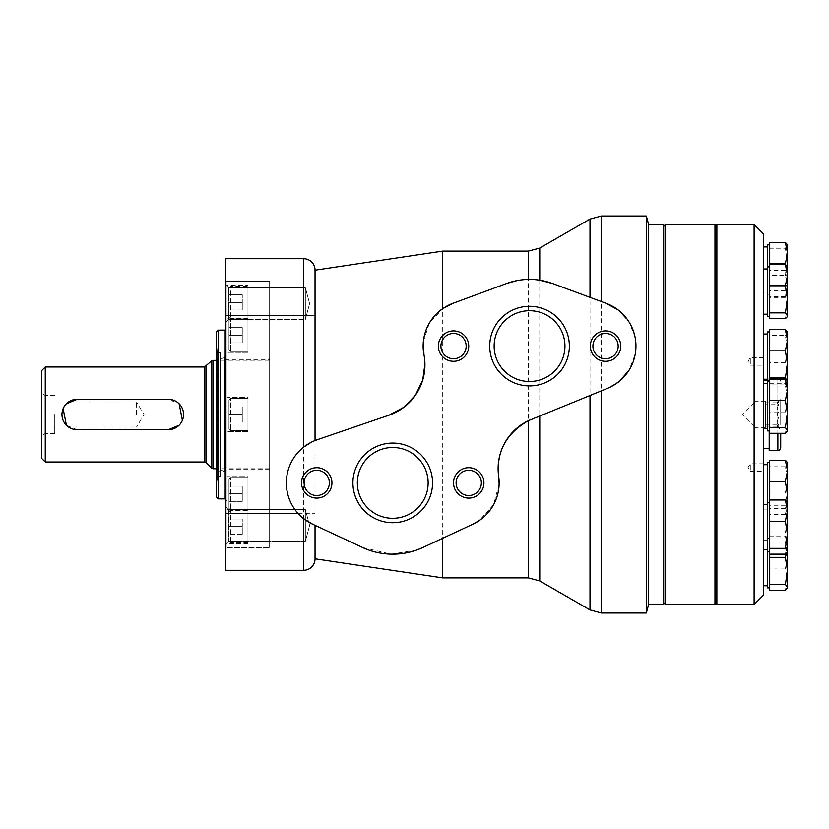 <?xml version="1.0" encoding="UTF-8"?>
<svg xmlns="http://www.w3.org/2000/svg" width="829" height="829" viewBox="0 0 829 829"><rect width="100%" height="100%" fill="white"/><g stroke="black" fill="none" stroke-linecap="round" stroke-linejoin="round"><path stroke-width="0.62" stroke-dasharray="4.14 3.11" d="M309.611 303.58L305.352 319.497L305.352 287.673L305.352 319.497L305.352 287.673L305.352 319.497L228.638 319.497L228.638 287.673L228.638 319.497L228.638 287.673L225.55 284.585L225.55 322.585L225.55 284.585L225.55 322.585L225.55 284.585L228.638 287.673L228.638 319.497L225.55 322.585L228.638 319.497L305.352 319.497L309.611 303.58L305.352 287.673L228.638 287.673L305.352 287.673L309.611 303.58M311.269 442.261L315.041 440.551L315.041 270.192L315.041 558.808L315.041 525.327L312.678 524.229M303.642 518.643L297.963 513.296A45.595 45.595 0 0 1 303.642 447.152M315.041 513.296L315.041 270.109A11.399 11.399 0 0 0 303.642 258.71L225.55 258.71L225.55 570.29L303.642 570.29A11.399 11.399 0 0 0 315.041 558.891L315.041 513.296L303.642 513.296L303.642 315.704L315.041 315.704M227.073 281.508L227.073 547.492L227.073 281.508L269.632 281.508L269.632 547.492L269.632 281.508L269.632 547.492L269.632 281.508L227.073 281.508L227.073 547.492L227.073 281.508L225.55 279.984L225.55 549.016L225.55 279.984M648.475 605.066L648.475 223.934M589.999 395.485L531.234 419.422M531.638 279.446L539.762 280.202M516.933 280.616L528.363 279.425M423.36 341.641L429.267 323.289L442.717 308.668M423.971 354.76L424.935 363.734M416.769 550.01L391.184 554.166L362.625 547.503L315.041 525.327M606.154 303.331L552.674 283.559M646.351 613.004L646.351 215.996M618.092 309.922L629.138 322.149L635.097 337.382L635.232 354.107L629.024 370.231M619.781 380.925L607.543 388.335L601.398 390.832M452.924 303.331L506.405 283.559M472.81 524.229L422.863 547.503M317.196 439.753L388.967 415.205M468.748 470.271A12.632 12.632 0 0 1 481.369 482.892A12.632 12.632 0 0 1 468.748 495.524A12.632 12.632 0 0 1 456.116 482.892A12.632 12.632 0 0 1 468.748 470.271M316.751 495.524A12.632 12.632 0 0 1 304.119 482.892A12.632 12.632 0 0 1 316.751 470.271A12.632 12.632 0 0 1 329.382 482.892A12.632 12.632 0 0 1 316.751 495.524M392.749 447.505A35.398 35.398 0 0 1 428.147 482.892A35.398 35.398 0 0 1 392.749 518.291A35.398 35.398 0 0 1 357.351 482.892A35.398 35.398 0 0 1 392.749 447.505M453.546 333.476A12.632 12.632 0 0 1 466.167 346.107A12.632 12.632 0 0 1 453.546 358.729A12.632 12.632 0 0 1 440.914 346.107A12.632 12.632 0 0 1 453.546 333.476M605.533 333.476A12.632 12.632 0 0 1 618.165 346.107A12.632 12.632 0 0 1 605.533 358.729A12.632 12.632 0 0 1 592.911 346.107A12.632 12.632 0 0 1 605.533 333.476M529.544 310.709A35.398 35.398 0 0 1 564.943 346.107A35.398 35.398 0 0 1 529.544 381.495A35.398 35.398 0 0 1 494.146 346.107A35.398 35.398 0 0 1 529.544 310.709M228.638 509.503L228.638 541.327L228.638 509.503L225.55 506.415L225.55 544.415L225.55 506.415L225.55 544.415L225.55 506.415L228.638 509.503L228.638 541.327L228.638 509.503L305.352 509.503L305.352 541.327L305.352 509.503L305.352 541.327L305.352 509.503L228.638 509.503M309.611 525.42L305.352 541.327L228.638 541.327L225.55 544.415L228.638 541.327L305.352 541.327L309.611 525.42L305.352 509.503L309.611 525.42M442.717 577.896L442.717 251.104M499.131 483.835L493.649 504.602L479.38 520.467M136.443 414.5L136.443 401.868L136.443 414.5M77.17 399.298L168.37 399.298L179.116 403.754M182.401 420.324L179.116 425.246M66.424 425.246L77.17 429.702L168.37 429.702M63.128 408.676L66.413 403.754M45.253 414.5L45.253 433.494L45.253 414.5M41.45 414.5L41.45 435.691L41.45 414.5M41.45 458.199L41.45 370.801M45.253 462.002L45.253 366.998M269.632 360.242L269.632 468.758L269.632 360.242L216.431 360.242M54.745 414.5L54.745 433.494L54.745 414.5M242.275 493.763L228.97 493.763L228.97 501.358L228.97 486.167L228.97 501.358L228.97 486.167L228.97 493.763L242.275 493.763L242.275 501.358L228.97 501.358L242.275 501.358L242.275 486.167L242.275 493.763L242.275 486.167L228.97 486.167L242.275 486.167L228.97 486.167L242.275 486.167L242.275 493.763L228.97 493.763L242.275 493.763L242.275 501.358L228.97 501.358L242.275 501.358L242.275 493.763M228.97 479.131L228.97 508.395L228.97 479.131L230.493 477.618L230.493 509.918L230.493 477.618L230.493 509.918L230.493 477.618L247.975 477.618L247.975 509.918L247.975 477.618L230.493 477.618L228.97 479.131L228.97 508.395L228.97 479.131M228.97 327.642L228.97 342.833L228.97 327.642L228.97 342.833L228.97 327.642L242.275 327.642L228.97 327.642L242.275 327.642L242.275 335.237L228.97 335.237L242.275 335.237L242.275 327.642L228.97 327.642M228.97 320.605L228.97 349.869L228.97 320.605L228.97 349.869L228.97 320.605L230.493 319.082L230.493 351.382L230.493 319.082L230.493 351.382L230.493 319.082L247.975 319.082L247.975 351.382L247.975 319.082L230.493 319.082L228.97 320.605M247.975 476.665L247.975 510.861L247.975 476.665L227.073 476.665L227.073 510.861L227.073 476.665L227.073 510.861L227.073 476.665L247.975 476.665L247.975 510.861L247.975 476.665M228.97 406.904L228.97 422.096L228.97 406.904L228.97 422.096L228.97 406.904L242.275 406.904L228.97 406.904L242.275 406.904L242.275 414.5L228.97 414.5L242.275 414.5L242.275 406.904L228.97 406.904M228.97 399.868L228.97 429.132L228.97 399.868L230.493 398.355L230.493 430.645L230.493 398.355L230.493 430.645L230.493 398.355L247.975 398.355L247.975 430.645L247.975 398.355L230.493 398.355L228.97 399.868L228.97 429.132L228.97 399.868M247.975 397.402L247.975 431.598L247.975 397.402L227.073 397.402L227.073 431.598L227.073 397.402L227.073 431.598L227.073 397.402L247.975 397.402L247.975 431.598L247.975 397.402M217.198 349.527L217.198 479.473L217.198 349.527L218.711 348.004L218.711 480.996L218.711 348.004L216.431 348.004L216.431 480.996L216.431 348.004M224.794 356.864L224.794 472.136L224.794 356.864L218.711 360.377L218.711 468.623L218.711 360.377L217.685 358.905L217.685 470.095L217.685 358.905L220.234 356.366L220.234 472.634L220.234 356.366M220.234 352.563L220.234 476.437L220.234 352.563L217.198 352.563L217.198 476.437L217.198 352.563M269.632 359.403L269.632 469.597L269.632 359.403L224.794 359.403L224.794 469.597L224.794 359.403M227.073 509.493L227.073 543.7L227.073 509.493L247.975 509.493L247.975 543.7L247.975 509.493M227.073 318.139L227.073 352.335L227.073 318.139L227.073 352.335L227.073 318.139L247.975 318.139L247.975 352.335L247.975 318.139L247.975 352.335L247.975 318.139L227.073 318.139M227.073 285.3L227.073 319.507L227.073 285.3L247.975 285.3L247.975 319.507L247.975 285.3M227.073 328.243L227.073 500.757L227.073 328.243L225.177 330.139L225.177 498.861L227.073 500.757M218.338 498.861L218.338 330.139M216.431 496.954L216.431 332.046M228.97 518.995L228.97 534.197L228.97 518.995L242.275 518.995L228.97 518.995M228.97 511.97L228.97 541.223L228.97 511.97L230.493 510.446L230.493 542.746L230.493 510.446L247.975 510.446L247.975 542.746L247.975 510.446M228.97 294.803L228.97 310.005L228.97 294.803L242.275 294.803L228.97 294.803M228.97 287.777L228.97 317.03L228.97 287.777L230.493 286.254L230.493 318.554L230.493 286.254L247.975 286.254L247.975 318.554L247.975 286.254M247.975 477.618L247.975 509.918L247.975 477.618M247.975 398.355L247.975 430.645L247.975 398.355M247.975 319.082L247.975 351.382L247.975 319.082M242.275 422.096L228.97 422.096L242.275 422.096L242.275 414.5L242.275 422.096L228.97 422.096L242.275 422.096L242.275 414.5L228.97 414.5L242.275 414.5L242.275 406.904L242.275 422.096M242.275 534.197L228.97 534.197L242.275 534.197L242.275 526.591L228.97 526.591L242.275 526.591L242.275 518.995L242.275 534.197M242.275 342.833L228.97 342.833L242.275 342.833L242.275 335.237L242.275 342.833L228.97 342.833L242.275 342.833L242.275 335.237L228.97 335.237L242.275 335.237L242.275 327.642L242.275 342.833M242.275 310.005L228.97 310.005L242.275 310.005L242.275 302.409L228.97 302.409L242.275 302.409L242.275 294.803L242.275 310.005M648.475 224.504L648.475 604.496L648.475 224.504M663.677 604.496L663.677 224.504M716.878 226.41L716.878 602.59L716.878 226.41M714.971 604.496L714.971 224.504M665.573 604.496L665.573 224.504M663.677 226.41L663.677 602.59L663.677 226.41M754.11 422.085L754.11 403.101L754.11 422.085M754.11 423.35L754.11 401.205L754.11 423.35M765.509 417.174L765.509 402.003L765.509 426.997L765.509 417.174L778.669 417.174C776.379 412.966 776.379 408.801 778.669 404.676L765.509 404.676M765.509 423.35L765.509 401.205L765.509 423.35M785.343 554.145L787.55 543.503L785.343 532.86L769.695 532.86L769.695 590.238M767.416 587.854L767.416 462.613M763.613 472.261L763.613 509.918L763.613 472.261M769.695 460.23L769.695 532.86M765.509 402.003L778.669 402.003L777.156 402.853L778.669 404.676M765.509 426.997L778.669 426.997L776.908 422.085L778.669 417.174M765.509 424.324L778.669 424.324C776.379 420.199 776.379 416.034 778.669 411.826C776.379 408.542 776.379 405.267 778.669 402.003M765.509 411.826L778.669 411.826M778.669 426.997L777.156 426.147L778.669 424.324M780.711 424.614L780.711 399.298L780.711 424.614M786.762 552.943L787.55 546.715L785.343 536.073L769.695 536.073M787.022 501.504L785.343 508.602L787.55 511.493L785.343 514.394L787.55 503.752L785.343 493.11L787.55 479.566L785.343 466.022L787.55 463.131L787.249 462.085M785.343 532.86L787.55 519.317L785.343 505.773L787.55 502.364L787.55 510.623M785.343 466.022L769.695 466.022L769.695 514.394L769.695 466.022M785.343 493.11L769.695 493.11M785.343 514.394L769.695 514.394M785.343 508.602L769.695 508.602M785.343 263.736L787.55 277.28L785.343 290.824L787.55 293.715L787.249 294.761L785.343 296.616L787.55 285.974L785.343 275.332L769.695 275.332L769.695 285.974L769.695 244.835L769.695 318.678M785.343 318.678L787.55 308.036L785.343 297.393L787.55 283.85L785.343 270.306L787.55 267.415L787.55 294.233L787.55 261.788L785.343 248.244L769.695 248.244L769.695 275.332M787.55 316.295L787.249 266.368M785.343 270.306L769.695 270.306M785.343 297.393L769.695 297.393M785.343 590.238L787.55 579.595L785.343 568.953L787.55 555.409L787.249 501.835M787.55 587.854L787.55 555.409L785.343 541.876L787.55 538.974L785.343 536.073M767.416 578.207L767.416 540.549L767.416 578.207M763.613 548.114L763.613 585.771L763.613 548.114M763.613 437.256L763.613 380.304L763.613 437.256M763.613 594.994L763.613 234.006M763.613 512.011L763.613 549.668L763.613 512.011M763.613 276.544L763.613 314.201L763.613 276.544M763.613 363.921L763.613 357.589L763.613 363.921M763.613 254.482L763.613 292.14L763.613 254.482M763.613 341.589L763.613 379.247L763.613 341.589M763.613 470.136L763.613 463.805L763.613 470.136M763.613 391.153L763.613 428.811L763.613 391.153M767.416 421.256L767.416 383.599L767.416 421.256M767.416 430.904L767.416 381.506M769.695 299.342L769.695 266.897L769.695 299.342M787.55 430.904L787.55 381.506M785.343 433.287L787.55 422.645L785.343 412.003L787.55 398.459L785.343 384.915L769.695 384.915L769.695 398.459L769.695 381.506L769.695 433.287M785.343 384.915L787.55 382.024L787.249 380.977M785.343 412.003L769.695 412.003M785.343 505.773L769.695 505.773M769.695 379.122L769.695 384.915M769.695 510.623L769.695 551.762L769.695 510.623M767.416 316.295L767.416 244.835M767.416 306.637L767.416 268.99L767.416 306.637M769.695 293.715L769.695 285.974L769.695 293.715M785.343 296.616L769.695 296.616M785.343 275.332L787.55 261.788L787.249 244.306M785.343 290.824L769.695 290.824M785.343 248.244L787.55 244.835M769.695 242.451L769.695 248.244M787.467 381.361L785.343 383.713L769.695 383.713L769.695 378.397M785.343 383.713L787.55 373.071L785.343 362.428L769.695 362.428L769.695 383.713M785.343 362.428L787.55 348.895L785.343 335.351L769.695 335.351L769.695 362.428M785.343 335.351L787.55 332.45L787.249 331.413M769.695 329.559L769.695 335.351M785.343 541.876L769.695 541.876M785.343 568.953L769.695 568.953M769.695 373.071L769.695 331.942L769.695 373.071M767.416 284.585L767.416 246.928L767.416 284.585M767.416 380.304L767.416 331.942M767.416 371.682L767.416 334.025L767.416 371.682M787.55 381.34L787.55 331.942M787.55 511.493L787.55 462.613M716.878 604.496L716.878 224.504M754.11 604.496L754.11 224.504M750.307 470.136L750.307 463.805L750.307 470.136M750.307 363.921L750.307 357.589L750.307 363.921M767.416 542.114L767.416 504.457L767.416 542.114M769.198 437.256L769.198 380.304L769.198 437.256M769.198 450.603L769.198 378.397M769.198 381.506L769.198 430.904M780.711 447.753L780.711 433.287M315.041 270.109A11.399 11.399 0 0 0 303.642 258.71L303.642 315.704L225.55 315.704M539.762 580.932L539.762 248.068M528.363 577.896L528.363 251.104M225.55 513.296L303.642 513.296L303.642 570.29M601.398 613.004L601.398 215.996M589.999 609.926L589.999 219.074M204.628 462.002L204.628 366.998M205.965 462.551L205.965 366.449M211.623 468.209L211.623 360.791M212.96 468.758L212.96 360.242M777.861 450.603L777.861 378.397M777.861 379.122L777.861 433.287M227.073 547.492L269.632 547.492L227.073 547.492L225.55 549.016M54.745 427.132L136.443 427.132L144.039 414.5L136.443 401.868L54.745 401.868M54.745 395.506L45.253 395.506L41.45 393.309M54.745 433.494L45.253 433.494L41.45 435.691M269.632 468.758L216.431 468.758M230.493 509.918L228.97 508.395L230.493 509.918L247.975 509.918L230.493 509.918M247.975 510.861L227.073 510.861L247.975 510.861M230.493 430.645L228.97 429.132L230.493 430.645L247.975 430.645L230.493 430.645M247.975 431.598L227.073 431.598L247.975 431.598M216.431 480.996L218.711 480.996L217.198 479.473M220.234 472.634L217.685 470.095L218.711 468.623L224.794 472.136M220.234 476.437L217.198 476.437M269.632 469.597L224.794 469.597M247.975 318.554L230.493 318.554L228.97 317.03M247.975 319.507L227.073 319.507M230.493 351.382L228.97 349.869L230.493 351.382L247.975 351.382L230.493 351.382M247.975 352.335L227.073 352.335L247.975 352.335M247.975 542.746L230.493 542.746L228.97 541.223M247.975 543.7L227.073 543.7M754.11 403.101L742.711 414.5L754.11 425.899M767.416 509.918L763.613 509.918M769.695 538.456L767.416 538.456M777.156 426.147L780.711 429.702M777.156 402.853L780.711 399.298M787.55 538.456L787.249 537.928M767.416 540.549L763.613 540.549M769.695 294.233L767.416 294.233M767.416 292.14L763.613 292.14M769.695 381.34L767.416 381.34M769.695 512.011L767.416 512.011M787.55 294.233L787.249 294.761M787.55 512.011L787.249 512.54M763.613 463.805L750.307 463.805L748.027 467.608L750.307 471.411L763.613 471.411M763.613 357.589L750.307 357.589L748.027 361.392L750.307 365.195L763.613 365.195M779.757 379.122L780.711 381.247M765.509 401.205L754.11 401.205M765.509 427.795L754.11 427.795"/><path stroke-width="1.24" d="M315.041 270.109A11.399 11.399 0 0 0 303.642 258.71A11.399 11.399 0 0 1 315.041 270.109L315.041 440.551L317.196 439.753A45.595 45.595 0 0 0 312.678 524.229L362.625 547.503A71.284 71.284 0 0 0 422.863 547.503L416.769 550.01M315.041 315.704L303.642 315.704L303.642 447.152L311.269 442.261M315.041 525.327L315.041 558.891A11.399 11.399 0 0 1 303.642 570.29L303.642 518.643L312.678 524.229M303.642 570.29L225.55 570.29L225.55 258.71L303.642 258.71L303.642 315.704L225.55 315.704M646.351 613.004L646.351 215.996L648.475 223.934L648.475 605.066L646.351 613.004L601.398 613.004L589.999 609.926L589.999 395.485L601.398 390.832L601.398 613.004M531.234 419.422A53.201 53.201 0 0 0 498.664 476.343C496.094 452.054 505.991 433.515 528.363 420.697L607.543 388.335A45.595 45.595 0 0 0 606.154 303.331L552.674 283.559L539.762 280.202L539.762 248.068L528.363 251.104L528.363 279.425L531.638 279.446M552.674 283.559A66.683 66.683 0 0 0 506.405 283.559L516.933 280.616M315.041 270.192L442.717 251.104L442.717 308.668L452.924 303.331A45.595 45.595 0 0 0 423.971 354.76L423.36 341.641M424.935 363.734L422.759 379.951L415.516 395.112L403.837 407.298L388.967 415.205A53.201 53.201 0 0 0 423.971 354.76M646.351 215.996L601.398 215.996L601.398 301.58M606.154 303.331L618.092 309.922M629.024 370.231L619.781 380.925M506.405 283.559L452.924 303.331M529.544 306.295A39.813 39.813 0 0 1 564.021 366.014A39.813 39.813 0 0 1 495.058 366.014A39.813 39.813 0 0 1 529.544 306.295M605.533 330.906A15.202 15.202 0 0 1 618.703 353.703A15.202 15.202 0 0 1 592.372 353.703A15.202 15.202 0 0 1 605.533 330.906M453.546 330.906A15.202 15.202 0 0 1 466.706 353.703A15.202 15.202 0 0 1 440.386 353.703A15.202 15.202 0 0 1 453.546 330.906M392.749 443.08A39.813 39.813 0 0 1 427.225 502.799A39.813 39.813 0 0 1 358.263 502.799A39.813 39.813 0 0 1 392.749 443.08M468.748 467.701A15.202 15.202 0 0 1 481.908 490.499A15.202 15.202 0 0 1 455.577 490.499A15.202 15.202 0 0 1 468.748 467.701M316.751 467.701A15.202 15.202 0 0 1 329.911 490.499A15.202 15.202 0 0 1 303.59 490.499A15.202 15.202 0 0 1 316.751 467.701M388.967 415.205L317.196 439.753M422.863 547.503L472.81 524.229A45.595 45.595 0 0 0 498.664 476.343L499.131 483.835M316.751 470.271A12.632 12.632 0 0 1 327.683 489.214A12.632 12.632 0 0 1 305.808 489.214A12.632 12.632 0 0 1 316.751 470.271M468.748 470.271A12.632 12.632 0 0 1 479.68 489.214A12.632 12.632 0 0 1 457.805 489.214A12.632 12.632 0 0 1 468.748 470.271M392.749 447.505A35.398 35.398 0 0 1 423.401 500.592A35.398 35.398 0 0 1 362.086 500.592A35.398 35.398 0 0 1 392.749 447.505M453.546 333.476A12.632 12.632 0 0 1 464.478 352.418A12.632 12.632 0 0 1 442.603 352.418A12.632 12.632 0 0 1 453.546 333.476M605.533 333.476A12.632 12.632 0 0 1 616.475 352.418A12.632 12.632 0 0 1 594.6 352.418A12.632 12.632 0 0 1 605.533 333.476M529.544 310.709A35.398 35.398 0 0 1 560.197 363.807A35.398 35.398 0 0 1 498.882 363.807A35.398 35.398 0 0 1 529.544 310.709M442.717 538.259L442.717 577.896L315.041 558.808M479.38 520.467L472.81 524.229M179.116 403.754L182.401 420.324M179.116 425.246L168.37 429.702A15.202 15.202 0 0 0 183.561 414.5A15.202 15.202 0 0 0 168.37 399.298L77.17 399.298A15.202 15.202 0 0 0 61.968 414.5A15.202 15.202 0 0 0 77.17 429.702L168.37 429.702M66.424 425.246L63.128 408.676M66.413 403.754L77.17 399.298M41.45 370.801L41.45 458.199L45.253 462.002L45.253 366.998L41.45 370.801M216.431 360.242L211.623 360.791L204.628 366.998L45.253 366.998M225.55 330.108L218.338 330.139L218.338 498.861L225.55 498.892M218.338 498.861L216.431 496.954L216.431 332.046L218.338 330.139M648.475 224.504L663.677 224.504L663.677 604.496L648.475 604.496M716.878 226.41L714.971 224.504L714.971 604.496L665.573 604.496L665.573 224.504L714.971 224.504M663.677 226.41L665.573 224.504M769.695 521.265L785.343 521.265L787.55 534.809L785.343 548.352L787.55 551.244L787.55 570.901L785.343 584.445L787.55 587.346L785.343 590.238L769.695 590.238L769.695 460.23L785.343 460.23L787.55 462.613L787.55 470.872L785.343 460.23M769.695 462.613L767.416 462.613L767.416 587.854L769.695 587.854M785.343 427.495L769.695 427.495L769.695 379.122L785.343 379.122L787.55 389.765L787.55 413.951L785.343 427.495L787.55 430.904L785.343 433.287L769.695 433.287L769.695 427.495M769.695 400.407L785.343 400.407L787.55 413.951L787.249 431.432M786.762 552.943L785.343 557.357L769.695 557.357M785.343 557.357L787.55 570.901L787.249 588.383M769.695 481.514L785.343 481.514L787.55 495.058L787.022 501.504M785.343 481.514L787.55 470.872L787.55 511.493M785.343 400.407L787.55 389.765L787.55 381.506L785.343 379.122M769.695 285.798L785.343 285.798L787.55 299.342L785.343 312.875L769.695 312.875L769.695 242.451L785.343 242.451L787.55 253.094L787.55 275.155L785.343 264.513L769.695 264.513M785.343 242.451L787.55 244.835L787.55 253.094L785.343 263.736L769.695 263.736M785.343 285.798L787.55 275.155L787.249 316.823L785.343 318.678L769.695 318.678L769.695 312.875M787.55 266.897L785.343 264.513M785.343 312.875L787.55 315.776L787.249 316.823M754.11 224.504L763.613 234.006L763.613 594.994L754.11 604.496L716.878 604.496L716.878 224.504L754.11 224.504L754.11 604.496M769.695 381.506L767.416 381.506L767.416 430.904L769.695 430.904M785.343 521.265L787.55 510.623L787.249 552.29L785.343 554.145L769.695 554.145M787.55 502.364L785.343 499.98L769.695 499.98M785.343 548.352L769.695 548.352M787.55 510.623L785.343 499.98M769.695 244.835L767.416 244.835L767.416 316.295L769.695 316.295M785.343 263.736L785.633 264.72M785.343 329.559L787.55 331.942L787.55 340.201L785.343 350.843L769.695 350.843L769.695 329.559L785.343 329.559L787.55 340.201L787.55 364.377L785.343 377.92L787.467 381.361M785.343 350.843L787.55 364.377L787.498 381.423M785.343 377.92L769.695 377.92L769.695 350.843M785.343 584.445L769.695 584.445M769.695 331.942L767.416 331.942L767.416 380.304M777.861 379.122L777.861 378.397L769.198 378.397L769.198 381.506M769.198 430.904L769.198 450.603L777.861 450.603C779.032 450.924 779.985 449.981 780.711 447.753L780.711 433.287M539.762 415.951L539.762 580.932L528.363 577.896L442.717 577.896M528.363 420.697L528.363 577.896M601.398 215.996L589.999 219.074L589.999 297.362M297.963 513.296L225.55 513.296M204.628 366.998L204.628 462.002L45.253 462.002M205.965 366.449L205.965 462.551L204.628 462.002M211.623 360.791L211.623 468.209L212.96 468.758L212.96 360.242M225.177 330.139L225.177 498.861M777.861 433.287L777.861 450.603M528.363 251.104L442.717 251.104M539.762 580.932L589.999 609.926M539.762 248.068L589.999 219.074M205.965 462.551L211.623 468.209M216.431 468.758L212.96 468.758M716.878 602.59L714.971 604.496M663.677 602.59L665.573 604.496M767.416 464.706L763.613 464.706M767.416 585.771L763.613 585.771M767.416 383.599L763.613 383.599M767.416 428.811L763.613 428.811M787.55 551.762L787.249 552.29M769.695 266.897L767.416 266.897M767.416 268.99L763.613 268.99M767.416 314.201L763.613 314.201M767.416 246.928L763.613 246.928M767.416 334.025L763.613 334.025M767.416 379.247L763.613 379.247M769.695 502.364L767.416 502.364M769.695 551.762L767.416 551.762M767.416 504.457L763.613 504.457M767.416 549.668L763.613 549.668M769.198 380.304L763.613 380.304M769.198 448.696L763.613 448.696M777.861 378.397L779.757 379.122"/></g></svg>
